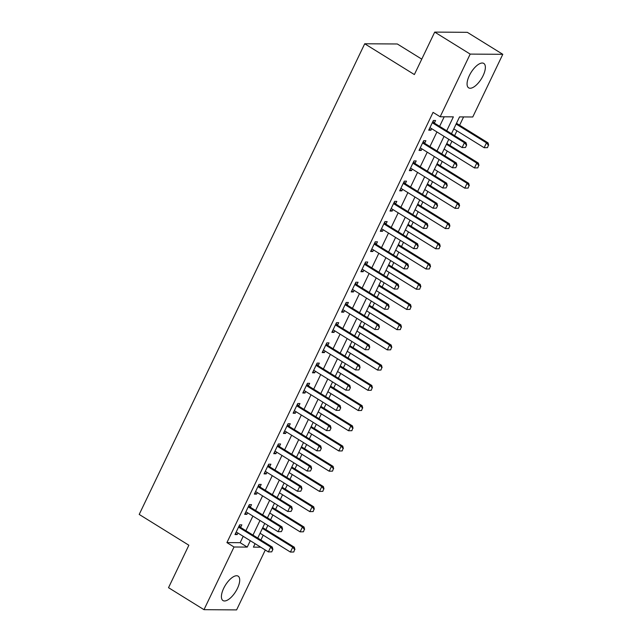 <?xml version="1.0" encoding="UTF-8"?>
<svg xmlns="http://www.w3.org/2000/svg" width="642" height="642" viewBox="0 0 642 642"><rect width="100%" height="100%" fill="white"/><g stroke="black" fill="none" stroke-linecap="round" stroke-linejoin="round"><path stroke-width="0.96" d="M223.689 588.313A14.365 6.059 -58.2 0 1 238.134 576.155A14.365 6.059 -58.2 0 1 237.436 588.401A14.365 6.059 -58.2 0 1 222.991 600.567A14.365 6.059 -58.2 0 1 223.689 588.313M469.342 75.587A14.365 6.059 -58.2 0 1 483.787 63.43A14.365 6.059 -58.2 0 1 483.089 75.684A14.365 6.059 -58.2 0 1 468.652 87.842A14.365 6.059 -58.2 0 1 469.342 75.587M421.762 59.136L397.326 43.985L364.712 43.768L139.21 514.435L188.86 545.227L168.525 587.687L203.987 609.675L234.017 547L247.242 547.096L250.3 540.708M364.712 43.768L414.371 74.56L434.714 32.1L467.32 32.325L502.79 54.313L472.761 116.988L459.544 116.9L451.487 133.705M260.885 540.002L263.196 535.187M265.876 529.586L267.891 525.389M270.571 519.787L272.882 514.972M275.562 509.371L277.577 505.174M280.257 499.572L282.568 494.749M285.249 489.148L287.263 484.951M289.951 479.349L292.254 474.534M294.935 468.933L296.949 464.736M299.637 459.134L301.941 454.319M304.629 448.718L306.635 444.521M309.324 438.911L311.627 434.096M314.315 428.495L316.321 424.298M319.01 418.696L321.313 413.881M324.001 408.28L326.008 404.083M328.696 398.481L330.999 393.666M333.688 388.065L335.694 383.868M338.382 378.258L340.685 373.443M343.374 367.842L345.38 363.645M348.068 358.043L350.372 353.228M353.06 347.627L355.074 343.43M357.755 337.828L360.058 333.013M362.746 327.412L364.76 323.207M367.441 317.605L369.752 312.79M372.432 307.189L374.447 302.992M377.127 297.39L379.438 292.575M382.118 286.974L384.133 282.777M386.813 277.175L389.124 272.36M391.805 266.759L393.819 262.554M396.499 256.952L398.81 252.137M401.491 246.536L403.505 242.339M406.185 236.738L408.497 231.922M411.177 226.321L413.191 222.124M415.872 216.523L418.183 211.708M420.863 206.098L422.877 201.901M425.558 196.3L427.869 191.485M430.549 185.883L432.564 181.686M435.252 176.085L437.555 171.27M440.243 165.668L442.25 161.471M444.938 155.87L447.241 151.055M449.93 145.445L451.936 141.248M454.624 135.647L456.927 130.832M459.616 125.23L463.588 116.932M265.298 550.001L236.601 609.9L203.987 609.675M446.72 130.751L453.372 116.86L440.155 116.772L433.061 112.366L226.923 542.602L240.148 542.691L243.206 536.303M245.886 530.701L252.892 516.088M255.58 510.486L262.578 495.873M265.266 490.271L272.264 475.65M274.953 470.048L281.95 455.435M284.639 449.833L291.637 435.22M294.325 429.618L301.323 414.997M304.011 409.395L311.009 394.782M313.697 389.18L320.703 374.567M323.383 368.965L330.389 354.344M333.07 348.742L340.075 334.129M342.756 328.527L349.762 313.914M352.442 308.312L359.448 293.691M362.128 288.089L369.134 273.476M371.814 267.875L378.82 253.261M381.5 247.652L388.506 233.038M391.195 227.437L398.192 212.823M400.881 207.222L407.879 192.608M410.567 186.999L417.565 172.385M420.253 166.784L427.251 152.17M429.939 146.569L436.937 131.955M439.626 126.346L444.2 116.796M434.385 122.983L435.573 120.503L433.374 120.487L428.72 130.19L430.926 130.206L431.657 128.673M424.699 143.198L425.887 140.718L423.68 140.702L419.033 150.405L421.24 150.421L421.971 148.896M415.013 163.421L416.201 160.933L413.994 160.917L409.347 170.628L411.554 170.644L412.284 169.111M405.327 183.636L406.514 181.156L404.308 181.14L399.661 190.843L401.86 190.859L402.598 189.326M395.641 203.851L396.828 201.371L394.621 201.355L389.975 211.058L392.174 211.074L392.912 209.549M385.954 224.074L387.142 221.586L384.935 221.578L380.289 231.28L382.488 231.297L383.226 229.764M376.268 244.289L377.456 241.809L375.249 241.793L370.603 251.495L372.801 251.512L373.54 249.979M366.574 264.504L367.77 262.024L365.563 262.008L360.916 271.718L363.115 271.726L363.853 270.202M356.888 284.727L358.084 282.239L355.877 282.231L351.23 291.933L353.429 291.95L354.159 290.417M347.202 304.942L348.389 302.462L346.19 302.446L341.544 312.148L343.743 312.164L344.473 310.632M337.515 325.157L338.703 322.677L336.504 322.661L331.85 332.371L334.057 332.379L334.787 330.855M327.829 345.38L329.017 342.892L326.818 342.884L322.164 352.586L324.37 352.602L325.101 351.07M318.143 365.595L319.331 363.115L317.132 363.099L312.477 372.801L314.684 372.817L315.415 371.285M308.457 385.81L309.645 383.33L307.446 383.314L302.791 393.024L304.998 393.032L305.728 391.508M298.771 406.033L299.958 403.553L297.76 403.537L293.105 413.239L295.312 413.255L296.042 411.723M289.085 426.248L290.272 423.768L288.065 423.752L283.419 433.454L285.626 433.47L286.356 431.938M279.398 446.463L280.586 443.983L278.379 443.967L273.733 453.677L275.94 453.693L276.67 452.161M269.712 466.686L270.9 464.206L268.693 464.19L264.047 473.892L266.253 473.908L266.984 472.376M260.026 486.901L261.214 484.421L259.007 484.405L254.36 494.107L256.559 494.123L257.298 492.599M250.34 507.116L251.528 504.636L249.321 504.62L244.674 514.33L246.873 514.346L247.611 512.814M240.654 527.339L241.841 524.859L239.635 524.843L234.988 534.545L237.187 534.561L237.925 533.029M434.714 32.1L470.185 54.097L502.79 54.313M226.923 542.602L234.017 547M440.155 116.772L470.185 54.097M252.98 535.099L259.986 520.485M262.666 514.884L269.672 500.27M272.36 494.669L279.358 480.056M282.047 474.446L289.044 459.832M291.733 454.231L298.731 439.618M301.419 434.016L308.417 419.395M311.105 413.793L318.103 399.18M320.791 393.578L327.789 378.965M330.478 373.363L337.483 358.742M340.164 353.14L347.17 338.527M349.85 332.925L356.856 318.312M359.536 312.71L366.542 298.089M369.222 292.487L376.228 277.874M378.908 272.272L385.914 257.659M388.595 252.057L395.6 237.436M398.281 231.834L405.287 217.221M407.975 211.619L414.973 197.006M417.661 191.404L424.659 176.783M427.347 171.181L434.345 156.568M437.033 150.966L444.031 136.353M255.075 543.662L253.405 547.136L260.748 547.185M448.806 139.306L441.8 153.928M439.12 159.529L432.114 174.142M429.434 179.744L422.428 194.357M419.748 199.959L412.742 214.58M410.061 220.182L403.056 234.795M400.375 240.397L393.369 255.01M390.689 260.612L383.683 275.233M380.995 280.835L373.997 295.448M371.309 301.05L364.311 315.663M361.623 321.265L354.625 335.886M351.936 341.488L344.939 356.101M342.25 361.703L335.252 376.316M332.564 381.926L325.566 396.539M322.878 402.141L315.872 416.754M313.192 422.356L306.186 436.969M303.505 442.579L296.5 457.192M293.819 462.794L286.813 477.407M284.133 483.009L277.127 497.63M274.447 503.232L267.441 517.845M264.761 523.447L257.755 538.06M240.148 542.691L247.242 547.096M429.217 129.146L430.926 130.206M419.531 149.369L421.24 150.421M409.845 169.584L411.554 170.644M400.159 189.799L401.86 190.859M390.472 210.022L392.174 211.074M380.786 230.237L382.488 231.297M371.1 250.452L372.801 251.512M361.414 270.675L363.115 271.726M351.728 290.89L353.429 291.95M342.042 311.105L343.743 312.164M332.355 331.328L334.057 332.379M322.669 351.543L324.37 352.602M312.975 371.758L314.684 372.817M303.289 391.981L304.998 393.032M293.603 412.196L295.312 413.255M283.916 432.411L285.626 433.47M274.23 452.634L275.94 453.693M264.544 472.849L266.253 473.908M254.858 493.072L256.559 494.123M245.172 513.287L246.873 514.346M235.486 533.502L237.187 534.561M465.466 147.5L466.63 145.068L465.466 147.5L462.112 147.564L430.902 128.207A1.838 1.613 -89.6 0 0 430.437 128.015L429.827 127.878M432.403 122.502L432.828 123.007A1.838 1.613 -89.6 0 0 433.23 123.352L464.439 142.709L466.02 142.717L466.63 145.068M432.973 121.306L434.417 123.023A1.838 1.613 -89.6 0 0 434.811 123.368L466.02 142.717M465.201 147.5L462.112 147.564L464.439 142.709L466.365 145.068M487.495 147.644L488.393 145.22L487.495 147.644L484.148 147.708L486.467 142.861L488.056 142.869L456.847 123.513A1.838 1.613 90.4 0 1 456.51 123.232M488.393 145.22L486.467 142.861L456.125 124.042M453.798 128.89L484.148 147.708L487.23 147.644M488.658 145.22L488.056 142.869M455.78 167.714L456.935 165.291L455.78 167.714L452.425 167.779L421.216 148.422A1.838 1.613 -89.6 0 0 420.751 148.23L420.141 148.101M422.717 142.717L423.142 143.23A1.838 1.613 -89.6 0 0 423.535 143.575L454.753 162.924L456.334 162.94L456.935 165.291M423.287 141.529L424.731 143.238A1.838 1.613 -89.6 0 0 425.124 143.583L456.334 162.94M455.515 167.714L452.425 167.779L454.753 162.924L456.671 165.291M446.094 187.929L447.249 185.506L446.094 187.929L442.739 187.994L411.53 168.645A1.838 1.613 -89.6 0 0 411.065 168.453L410.455 168.316M413.031 162.94L413.456 163.445A1.838 1.613 -89.6 0 0 413.849 163.79L445.067 183.147L446.647 183.155L447.249 185.506M413.6 161.744L415.045 163.461A1.838 1.613 -89.6 0 0 415.438 163.798L446.647 183.155M445.829 187.929L442.739 187.994L445.067 183.147L446.984 185.506M436.399 208.152L437.563 205.721L436.399 208.152L433.053 208.217L401.844 188.86A1.838 1.613 -89.6 0 0 401.37 188.668L400.768 188.539M403.345 183.155L403.77 183.668A1.838 1.613 -89.6 0 0 404.163 184.005L435.38 203.362L436.961 203.37L437.563 205.721M403.914 181.959L405.359 183.676A1.838 1.613 -89.6 0 0 405.752 184.021L436.961 203.37M436.143 208.152L433.053 208.217L435.38 203.362L437.298 205.721M477.808 167.867L478.707 165.435L477.808 167.867L474.462 167.931L476.781 163.076L478.37 163.084L447.161 143.736A1.838 1.613 90.4 0 1 446.824 143.455M478.707 165.435L476.781 163.076L446.439 144.257M444.112 149.113L474.462 167.931L477.544 167.867M478.972 165.435L478.37 163.084M468.122 188.082L469.021 185.658L468.122 188.082L464.776 188.146L467.095 183.291L468.684 183.307L437.475 163.951A1.838 1.613 90.4 0 1 437.138 163.67M469.021 185.658L467.095 183.291L436.745 164.472M434.425 169.327L464.776 188.146L467.858 188.082M469.286 185.658L468.684 183.307M458.436 208.297L459.335 205.873L458.436 208.297L455.09 208.361L457.409 203.514L458.998 203.522L427.789 184.166A1.838 1.613 90.4 0 1 427.444 183.885M459.335 205.873L457.409 203.514L427.058 184.695M424.739 189.542L455.09 208.361L458.171 208.297M459.6 205.873L458.998 203.522M426.713 228.367L427.877 225.944L426.713 228.367L423.367 228.432L392.158 209.075A1.838 1.613 -89.6 0 0 391.684 208.883L391.082 208.754M393.658 203.37L394.084 203.883A1.838 1.613 -89.6 0 0 394.477 204.228L425.694 223.577L427.275 223.593L427.877 225.944M394.228 202.182L395.673 203.891A1.838 1.613 -89.6 0 0 396.066 204.236L427.275 223.593M426.448 228.367L423.367 228.432L425.694 223.577L427.612 225.944M448.75 228.52L449.649 226.088L448.75 228.52L445.396 228.584L447.723 223.729L449.312 223.737L418.103 204.389A1.838 1.613 90.4 0 1 417.757 204.108M449.649 226.088L447.723 223.729L417.372 204.91M415.053 209.765L445.396 228.584L448.485 228.52M449.914 226.096L449.312 223.737M417.027 248.582L418.191 246.159L417.027 248.582L413.681 248.647L382.463 229.298A1.838 1.613 -89.6 0 0 381.998 229.106L381.396 228.969M383.972 223.593L384.397 224.098A1.838 1.613 -89.6 0 0 384.791 224.443L416 243.799L417.589 243.808L418.191 246.159M384.542 222.397L385.986 224.114A1.838 1.613 -89.6 0 0 386.38 224.451L417.589 243.808M416.762 248.582L413.681 248.647L416 243.799L417.926 246.159M407.341 268.805L408.505 266.382L407.341 268.805L403.995 268.87L372.777 249.513A1.838 1.613 -89.6 0 0 372.312 249.321L371.71 249.192M374.286 243.808L374.711 244.321A1.838 1.613 -89.6 0 0 375.105 244.658L406.314 264.014L407.903 264.022L408.505 266.382M374.856 242.612L376.3 244.329A1.838 1.613 -89.6 0 0 376.693 244.674L407.903 264.022M407.076 268.805L403.995 268.87L406.314 264.014L408.24 266.374M397.655 289.02L398.818 286.597L397.655 289.02L394.308 289.085L363.091 269.728A1.838 1.613 -89.6 0 0 362.626 269.544L362.016 269.407M364.6 264.022L365.025 264.536A1.838 1.613 -89.6 0 0 365.418 264.881L396.628 284.229L398.217 284.245L398.818 286.597M365.17 262.835L366.614 264.544A1.838 1.613 -89.6 0 0 367.007 264.889L398.217 284.245M397.39 289.02L394.308 289.085L396.628 284.229L398.554 286.597M387.969 309.243L389.132 306.812L387.969 309.243L384.622 309.3L353.405 289.951A1.838 1.613 -89.6 0 0 352.94 289.759L352.33 289.622M354.914 284.245L355.339 284.751A1.838 1.613 -89.6 0 0 355.732 285.096L386.941 304.452L388.53 304.46L389.132 306.812M355.483 283.05L356.928 284.767A1.838 1.613 -89.6 0 0 357.321 285.104L388.53 304.46M387.704 309.235L384.622 309.3L386.941 304.452L388.867 306.812M378.282 329.458L379.446 327.035L378.282 329.458L374.928 329.523L343.719 310.166A1.838 1.613 -89.6 0 0 343.253 309.974L342.643 309.845M345.227 304.46L345.653 304.974A1.838 1.613 -89.6 0 0 346.046 305.311L377.255 324.667L378.844 324.675L379.446 327.035M345.797 303.265L347.242 304.982A1.838 1.613 -89.6 0 0 347.635 305.327L378.844 324.675M378.018 329.458L374.928 329.523L377.255 324.667L379.181 327.027M439.064 248.735L439.963 246.311L439.064 248.735L435.709 248.799L438.037 243.944L439.626 243.96L408.408 224.604A1.838 1.613 90.4 0 1 408.071 224.323M439.963 246.311L438.037 243.944L407.686 225.125M405.367 229.98L435.709 248.799L438.799 248.735M440.227 246.311L439.626 243.96M429.378 268.958L430.276 266.526L429.378 268.958L426.023 269.014L428.35 264.167L429.939 264.175L398.722 244.819A1.838 1.613 90.4 0 1 398.385 244.538M430.276 266.526L428.35 264.167L398 245.348M395.681 250.195L426.023 269.014L429.113 268.95M430.541 266.526L429.939 264.175M419.691 289.173L420.59 286.741L419.691 289.173L416.337 289.237L418.664 284.382L420.253 284.39L389.036 265.042A1.838 1.613 90.4 0 1 388.699 264.761M420.59 286.741L418.664 284.382L388.314 265.563M385.986 270.418L416.337 289.237L419.427 289.173M420.855 286.749L420.253 284.39M410.005 309.388L410.904 306.964L410.005 309.388L406.651 309.452L408.978 304.597L410.567 304.613L379.35 285.257A1.838 1.613 90.4 0 1 379.013 284.976M410.904 306.964L408.978 304.597L378.628 285.778M376.3 290.633L406.651 309.452L409.74 309.388M411.169 306.964L410.567 304.613M400.319 329.611L401.218 327.179L400.319 329.611L396.965 329.667L399.292 324.82L400.881 324.828L369.664 305.472A1.838 1.613 90.4 0 1 369.327 305.191M401.218 327.179L399.292 324.82L368.941 306.001M366.614 310.848L396.965 329.667L400.054 329.603M401.483 327.179L400.881 324.828M368.596 349.673L369.76 347.25L368.596 349.673L365.242 349.738L334.033 330.381A1.838 1.613 -89.6 0 0 333.567 330.197L332.957 330.06M335.533 324.683L335.967 325.189A1.838 1.613 -89.6 0 0 336.36 325.534L367.569 344.882L369.158 344.898L369.76 347.25M336.111 323.488L337.548 325.197A1.838 1.613 -89.6 0 0 337.941 325.542L369.158 344.898M368.331 349.673L365.242 349.738L367.569 344.882L369.495 347.25M390.633 349.826L391.532 347.394L390.633 349.826L387.278 349.89L389.606 345.035L391.187 345.043L359.977 325.695A1.838 1.613 90.4 0 1 359.64 325.414M391.532 347.394L389.606 345.035L359.255 326.216M356.928 331.071L387.278 349.89L390.368 349.826M391.789 347.402L391.187 345.043M358.91 369.896L360.074 367.465L358.91 369.896L355.556 369.952L324.346 350.604A1.838 1.613 -89.6 0 0 323.881 350.412L323.271 350.275M325.847 344.898L326.28 345.404A1.838 1.613 -89.6 0 0 326.674 345.749L357.883 365.105L359.472 365.113L360.074 367.465M326.425 343.703L327.861 345.42A1.838 1.613 -89.6 0 0 328.255 345.757L359.472 365.113M358.645 369.888L355.556 369.952L357.883 365.105L359.809 367.465M380.947 370.041L381.838 367.617L380.947 370.041L377.592 370.105L379.92 365.25L381.5 365.266L350.291 345.91A1.838 1.613 90.4 0 1 349.954 345.629M381.838 367.617L379.92 365.25L349.569 346.431M347.242 351.286L377.592 370.105L380.682 370.041M382.102 367.617L381.5 365.266M349.224 390.111L350.388 387.688L349.224 390.111L345.869 390.175L314.66 370.819A1.838 1.613 -89.6 0 0 314.195 370.627L313.585 370.498M316.161 365.113L316.594 365.627A1.838 1.613 -89.6 0 0 316.988 365.964L348.197 385.32L349.786 385.328L350.388 387.688M316.739 363.918L318.175 365.635A1.838 1.613 -89.6 0 0 318.568 365.98L349.786 385.328M348.959 390.111L345.869 390.175L348.197 385.32L350.123 387.68M371.253 390.264L372.151 387.832L371.253 390.264L367.906 390.32L370.233 385.473L371.814 385.481L340.605 366.125A1.838 1.613 90.4 0 1 340.268 365.844M372.151 387.832L370.233 385.473L339.883 366.654M337.556 371.501L367.906 390.32L370.996 390.256M372.416 387.832L371.814 385.481M339.538 410.326L340.701 407.903L339.538 410.326L336.183 410.39L304.974 391.034A1.838 1.613 -89.6 0 0 304.509 390.85L303.899 390.713M306.475 385.336L306.908 385.842A1.838 1.613 -89.6 0 0 307.301 386.187L338.511 405.535L340.099 405.551L340.701 407.903M307.053 384.141L308.489 385.85A1.838 1.613 -89.6 0 0 308.882 386.195L340.099 405.551M339.273 410.326L336.183 410.39L338.511 405.535L340.437 407.903M361.566 410.479L362.465 408.047L361.566 410.479L358.22 410.543L360.547 405.688L362.128 405.704L330.919 386.348A1.838 1.613 90.4 0 1 330.582 386.067M362.465 408.047L360.547 405.688L330.197 386.869M327.869 391.724L358.22 410.543L361.302 410.479M362.73 408.055L362.128 405.704M329.852 430.549L331.015 428.118L329.852 430.549L326.497 430.605L295.288 411.257A1.838 1.613 -89.6 0 0 294.822 411.065L294.213 410.928M296.789 405.551L297.222 406.057A1.838 1.613 -89.6 0 0 297.615 406.402L328.824 425.758L330.413 425.766L331.015 428.118M297.366 404.356L298.803 406.073A1.838 1.613 -89.6 0 0 299.196 406.41L330.413 425.766M329.587 430.541L326.497 430.605L328.824 425.758L330.75 428.118M351.88 430.694L352.779 428.27L351.88 430.694L348.534 430.758L350.853 425.911L352.442 425.919L321.233 406.563A1.838 1.613 90.4 0 1 320.896 406.282M352.779 428.27L350.853 425.911L320.51 407.084M318.183 411.939L348.534 430.758L351.615 430.694M353.044 428.27L352.442 425.919M320.165 450.764L321.321 448.341L320.165 450.764L316.811 450.828L285.602 431.472A1.838 1.613 -89.6 0 0 285.136 431.28L284.526 431.151M287.102 425.766L287.528 426.28A1.838 1.613 -89.6 0 0 287.921 426.617L319.138 445.973L320.719 445.989L321.321 448.341M287.672 424.571L289.117 426.288A1.838 1.613 -89.6 0 0 289.51 426.633L320.719 445.989M319.901 450.764L316.811 450.828L319.138 445.973L321.064 448.333M342.194 450.917L343.093 448.485L342.194 450.917L338.848 450.981L341.167 446.126L342.756 446.134L311.547 426.778A1.838 1.613 90.4 0 1 311.209 426.505M343.093 448.485L341.167 446.126L310.824 427.307M308.497 432.154L338.848 450.981L341.929 450.909M343.358 448.485L342.756 446.134M310.479 470.979L311.635 468.556L310.479 470.979L307.125 471.043L275.916 451.687A1.838 1.613 -89.6 0 0 275.45 451.503L274.84 451.366M277.416 445.989L277.842 446.495A1.838 1.613 -89.6 0 0 278.235 446.84L309.452 466.196L311.033 466.204L311.635 468.556M277.986 444.794L279.43 446.503A1.838 1.613 -89.6 0 0 279.824 446.848L311.033 466.204M310.214 470.979L307.125 471.043L309.452 466.196L311.37 468.556M300.785 491.202L301.949 488.771L300.785 491.202L297.439 491.266L266.229 471.91A1.838 1.613 -89.6 0 0 265.764 471.718L265.154 471.581M267.73 466.204L268.155 466.71A1.838 1.613 -89.6 0 0 268.549 467.055L299.766 486.411L301.347 486.419L301.949 488.771M268.3 465.009L269.744 466.726A1.838 1.613 -89.6 0 0 270.138 467.063L301.347 486.419M300.528 491.194L297.439 491.266L299.766 486.411L301.684 488.771M291.099 511.417L292.262 508.994L291.099 511.417L287.752 511.481L256.543 492.125A1.838 1.613 -89.6 0 0 256.07 491.933L255.468 491.804M258.044 486.419L258.469 486.933A1.838 1.613 -89.6 0 0 258.862 487.27L290.08 506.626L291.661 506.642L292.262 508.994M258.614 485.224L260.058 486.941A1.838 1.613 -89.6 0 0 260.451 487.286L291.661 506.642M290.834 511.417L287.752 511.481L290.08 506.626L291.998 508.986M281.413 531.632L282.576 529.209L281.413 531.632L278.066 531.696L246.849 512.34A1.838 1.613 -89.6 0 0 246.384 512.156L245.782 512.019M248.358 506.642L248.783 507.148A1.838 1.613 -89.6 0 0 249.176 507.493L280.385 526.849L281.974 526.857L282.576 529.209M248.927 505.447L250.372 507.156A1.838 1.613 -89.6 0 0 250.765 507.501L281.974 526.857M281.148 531.632L278.066 531.696L280.385 526.849L282.311 529.209M332.508 471.132L333.407 468.7L332.508 471.132L329.161 471.196L331.481 466.341L333.07 466.357L301.86 447.001A1.838 1.613 90.4 0 1 301.523 446.72M333.407 468.7L331.481 466.341L301.138 447.522M298.811 452.377L329.161 471.196L332.243 471.132M333.671 468.708L333.07 466.357M322.822 491.347L323.72 488.923L322.822 491.347L319.475 491.411L321.794 486.564L323.383 486.572L292.174 467.216A1.838 1.613 90.4 0 1 291.829 466.935M323.72 488.923L321.794 486.564L291.444 467.737M289.125 472.592L319.475 491.411L322.557 491.347M323.985 488.923L323.383 486.572M313.135 511.57L314.034 509.138L313.135 511.57L309.789 511.634L312.108 506.779L313.697 506.787L282.488 487.43A1.838 1.613 90.4 0 1 282.143 487.158M314.034 509.138L312.108 506.779L281.758 487.96M279.439 492.807L309.789 511.634L312.871 511.562M314.299 509.138L313.697 506.787M303.449 531.785L304.348 529.361L303.449 531.785L300.095 531.849L302.422 526.994L304.011 527.01L272.802 507.653A1.838 1.613 90.4 0 1 272.457 507.373M304.348 529.361L302.422 526.994L272.072 508.175M269.752 513.03L300.095 531.849L303.185 531.785M304.613 529.361L304.011 527.01M271.726 551.855L272.89 549.424L271.726 551.855L268.38 551.919L237.163 532.563A1.838 1.613 -89.6 0 0 236.697 532.37L236.095 532.234M238.672 526.857L239.097 527.363A1.838 1.613 -89.6 0 0 239.49 527.708L270.699 547.064L272.288 547.072L272.89 549.424M239.241 525.662L240.686 527.379A1.838 1.613 -89.6 0 0 241.079 527.716L272.288 547.072M271.462 551.847L268.38 551.919L270.699 547.064L272.625 549.424M293.763 552L294.662 549.576L293.763 552L290.409 552.064L292.736 547.217L294.325 547.225L263.108 527.868A1.838 1.613 90.4 0 1 262.771 527.588M294.662 549.576L292.736 547.217L262.385 528.39M260.066 533.245L290.409 552.064L293.498 552M294.927 549.576L294.325 547.225M433.23 123.352L434.811 123.368M432.828 123.007L434.417 123.023M456.847 123.513L456.374 123.513M423.535 143.575L425.124 143.583M423.142 143.23L424.731 143.238M413.849 163.79L415.438 163.798M413.456 163.445L415.045 163.461M404.163 184.005L405.752 184.021M403.77 183.668L405.359 183.676M447.161 143.736L446.688 143.728M437.475 163.951L437.001 163.951M427.789 184.166L427.315 184.166M394.477 204.228L396.066 204.236M394.084 203.883L395.673 203.891M418.103 204.389L417.629 204.381M384.791 224.443L386.38 224.451M384.397 224.098L385.986 224.114M375.105 244.658L376.693 244.674M374.711 244.321L376.3 244.329M365.418 264.881L367.007 264.889M365.025 264.536L366.614 264.544M355.732 285.096L357.321 285.104M355.339 284.751L356.928 284.767M346.046 305.311L347.635 305.327M345.653 304.974L347.242 304.982M408.408 224.604L407.943 224.604M398.722 244.819L398.257 244.819M389.036 265.042L388.57 265.034M379.35 285.257L378.884 285.257M369.664 305.472L369.19 305.472M336.36 325.534L337.941 325.542M335.967 325.189L337.548 325.197M359.977 325.695L359.504 325.687M326.674 345.749L328.255 345.757M326.28 345.404L327.861 345.42M350.291 345.91L349.818 345.91M316.988 365.964L318.568 365.98M316.594 365.627L318.175 365.635M340.605 366.125L340.132 366.125M307.301 386.187L308.882 386.195M306.908 385.842L308.489 385.85M330.919 386.348L330.445 386.34M297.615 406.402L299.196 406.41M297.222 406.057L298.803 406.073M321.233 406.563L320.759 406.563M287.921 426.617L289.51 426.633M287.528 426.28L289.117 426.288M311.547 426.778L311.073 426.778M278.235 446.84L279.824 446.848M277.842 446.495L279.43 446.503M268.549 467.055L270.138 467.063M268.155 466.71L269.744 466.726M258.862 487.27L260.451 487.286M258.469 486.933L260.058 486.941M249.176 507.493L250.765 507.501M248.783 507.148L250.372 507.156M301.86 447.001L301.387 446.993M292.174 467.216L291.701 467.216M282.488 487.43L282.015 487.43M272.802 507.653L272.328 507.645M239.49 527.708L241.079 527.716M239.097 527.363L240.686 527.379M263.108 527.868L262.642 527.868"/></g></svg>
